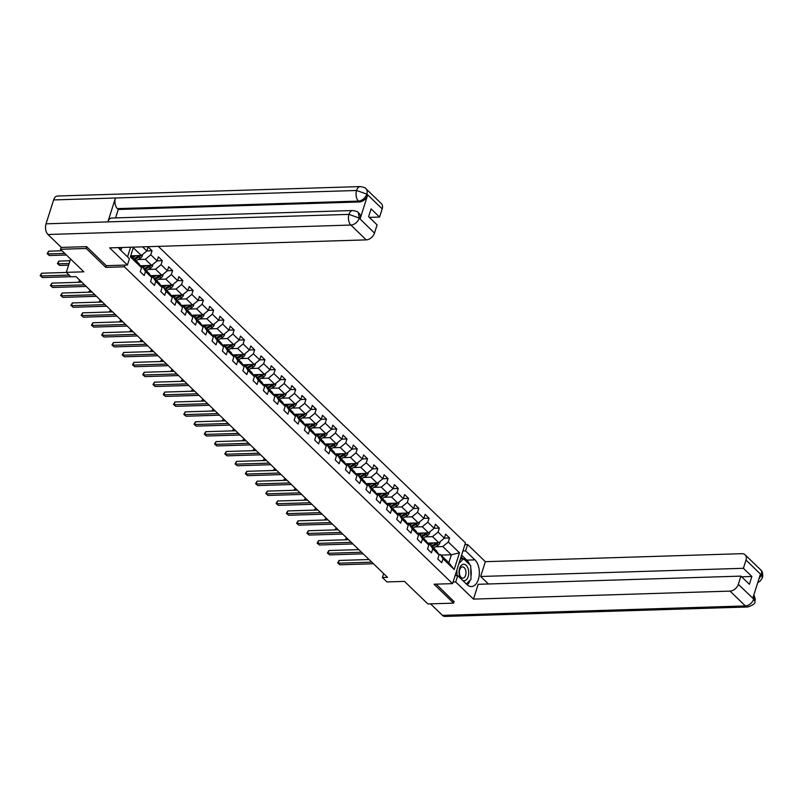 <?xml version="1.0" encoding="UTF-8"?>
<svg xmlns="http://www.w3.org/2000/svg" width="803" height="803" viewBox="0 0 803 803"><rect width="100%" height="100%" fill="white"/><g stroke="black" fill="none" stroke-linecap="round" stroke-linejoin="round"><path stroke-width="1.2" d="M86.764 246.822L86.242 248.468L105.845 267.389L124.385 266.817L452.551 583.63L465.479 542.898L158.311 246.36M86.242 248.468L60.486 249.271L61.128 247.234M452.551 583.63L434.011 584.213L453.605 603.133L454.127 601.477M453.605 603.133L427.848 603.936L404.501 581.392L386.986 581.944L382.379 577.498L387.528 577.337L76.074 276.644L70.915 276.804L66.318 272.358L83.833 271.815L60.486 249.271M124.385 266.817L124.937 265.1M127.547 256.87L130.598 247.224M130.759 255.645L138.819 263.424L141.549 267.7L140.274 271.725L144.219 275.529L145.494 271.514L151.807 277.607L150.532 281.622L154.477 285.436L155.752 281.421L162.065 287.514L160.791 291.529L164.735 295.343L166.01 291.318L172.324 297.421L171.049 301.436L174.994 305.24L176.269 301.225L182.582 307.318L181.307 311.343L185.252 315.147L186.527 311.132L192.84 317.225L191.566 321.24L195.51 325.054L196.785 321.039L203.099 327.132L201.824 331.147L205.769 334.961L207.044 330.936L213.357 337.039L212.082 341.054L216.027 344.858L217.302 340.843L223.615 346.936L222.341 350.961L226.285 354.765L227.56 350.75L233.874 356.843L232.599 360.858L236.554 364.672L237.829 360.657L244.132 366.75L242.867 370.765L246.812 374.579L248.087 370.554L254.4 376.657L253.126 380.672L257.07 384.476L258.345 380.461L264.659 386.554L263.384 390.579L267.329 394.383L268.603 390.368L274.917 396.461L273.642 400.476L277.587 404.29L278.862 400.275L285.175 406.368L283.901 410.383L287.845 414.197L289.12 410.172L295.434 416.275L294.159 420.29L298.104 424.094L299.378 420.079L305.692 426.172L304.417 430.197L308.362 434.001L309.637 429.986L315.95 436.079L314.676 440.094L318.62 443.908L319.895 439.893L326.209 445.986L324.934 450.001L328.879 453.815L330.153 449.79L336.467 455.893L335.192 459.908L339.147 463.712L340.412 459.697L346.725 465.79L345.451 469.815L349.405 473.619L350.68 469.604L356.994 475.697L355.719 479.712L359.664 483.526L360.938 479.511L367.252 485.604L365.977 489.619L369.922 493.433L371.197 489.408L377.51 495.511L376.236 499.526L380.18 503.34L381.455 499.315L387.769 505.408L386.494 509.433L390.439 513.237L391.713 509.222L398.027 515.315L396.752 519.34L400.697 523.144L401.972 519.129L408.285 525.222L407.011 529.237L410.955 533.051L412.23 529.026L418.544 535.129L417.269 539.144L421.214 542.958L422.488 538.933L428.802 545.026L427.527 549.051L431.472 552.855L432.747 548.84L439.06 554.933L437.786 558.958L441.73 562.762L443.005 558.747L454.187 569.538L459.497 552.805L451.346 554.793L442.804 546.542L435.567 546.773M141.549 267.7L130.367 256.91L133.469 247.133M142.583 246.852L146.849 250.968L148.123 246.953L152.068 250.757L146.869 250.927M459.497 552.805L448.315 542.015L449.59 537.99L445.645 534.186L444.37 538.201L438.057 532.108L439.331 528.093L434.132 528.254L427.798 522.201L429.073 518.186L425.128 514.372L423.854 518.397L417.54 512.294L418.815 508.279L414.87 504.475L413.595 508.49L407.282 502.397L408.556 498.372L404.612 494.568L403.337 498.583L397.023 492.49L398.298 488.475L394.353 484.661L393.079 488.676L386.765 482.583L388.04 478.568L384.095 474.754L382.82 478.779L376.507 472.676L377.781 468.661L373.827 464.857L372.562 468.872L366.248 462.779L367.523 458.754L363.568 454.95L362.294 458.965L355.98 452.872L357.255 448.857L353.31 445.043L352.035 449.058L345.722 442.965L346.996 438.95L343.052 435.136L341.777 439.161L335.463 433.058L336.738 429.043L332.793 425.229L331.519 429.254L325.205 423.161L326.48 419.136L322.535 415.332L321.26 419.347L314.947 413.254L316.221 409.229L312.277 405.425L311.002 409.44L304.688 403.347L305.963 399.332L302.018 395.518L300.744 399.543L294.43 393.44L295.705 389.425L291.76 385.611L290.485 389.636L284.172 383.543L285.446 379.518L281.502 375.714L280.227 379.729L273.913 373.636L275.188 369.611L271.243 365.807L269.969 369.822L263.655 363.729L264.93 359.714L259.72 359.874L253.387 353.822L254.661 349.807L250.717 345.993L249.442 350.018L243.128 343.915L244.403 339.9L240.458 336.096L239.184 340.111L232.87 334.018L234.145 329.993L230.2 326.189L228.925 330.204L222.612 324.111L223.886 320.096L219.942 316.282L218.667 320.297L212.353 314.204L213.628 310.189L209.683 306.375L208.409 310.4L202.095 304.297L203.37 300.282L199.425 296.478L198.15 300.493L191.837 294.4L193.111 290.375L189.167 286.571L187.892 290.586L181.578 284.493L182.853 280.478L178.908 276.664L177.634 280.679L171.32 274.586L172.595 270.571L168.65 266.757L167.375 270.782L161.062 264.679L162.336 260.664L158.382 256.86L157.107 260.875L150.793 254.782L152.068 250.757M242.897 364.803L254.19 364.452L259.7 359.915L260.975 355.9L264.93 359.714M417.309 533.182L428.591 532.831L434.112 528.294L435.387 524.279L439.331 528.093M151.807 277.607L149.077 273.331L142.763 267.238L141.278 267.279M138.046 259.54L145.283 259.309L151.596 265.402L140.304 265.753M142.763 267.238L145.494 271.514M150.793 254.782L145.283 259.309M157.107 260.875L151.596 265.402M162.065 287.514L159.335 283.238L153.022 277.145L151.536 277.186M148.304 269.437L155.541 269.216L161.855 275.309L150.562 275.66M153.022 277.145L155.752 281.421M161.062 264.679L155.541 269.216M167.375 270.782L161.855 275.309M172.324 297.421L169.594 293.145L163.28 287.042L161.794 287.093M158.562 279.344L165.799 279.123L172.113 285.216L160.821 285.567M163.28 287.042L166.01 291.318M171.32 274.586L165.799 279.123M177.634 280.679L172.113 285.216M182.582 307.318L179.852 303.042L173.538 296.949L172.053 297M168.821 289.251L176.058 289.02L182.371 295.123L171.079 295.474M173.538 296.949L176.269 301.225M181.578 284.493L176.058 289.02M187.892 290.586L182.371 295.123M192.84 317.225L190.12 312.949L183.807 306.856L182.311 306.907M179.079 299.158L186.316 298.927L192.63 305.02L181.337 305.381M183.807 306.856L186.527 311.132M191.837 294.4L186.316 298.927M198.15 300.493L192.63 305.02M203.099 327.132L200.379 322.856L194.065 316.763L192.569 316.804M189.347 309.055L196.574 308.834L202.888 314.927L191.606 315.278M194.065 316.763L196.785 321.039M202.095 304.297L196.574 308.834M208.409 310.4L202.888 314.927M213.357 337.039L210.637 332.763L204.323 326.66L202.828 326.711M199.606 318.962L206.833 318.741L213.146 324.834L201.864 325.185M204.323 326.66L207.044 330.936M212.353 314.204L206.833 318.741M218.667 320.297L213.146 324.834M223.615 346.936L220.895 342.66L214.582 336.567L213.096 336.618M209.864 328.869L217.091 328.638L223.405 334.741L212.122 335.092M214.582 336.567L217.302 340.843M222.612 324.111L217.091 328.638M228.925 330.204L223.405 334.741M233.874 356.843L231.154 352.567L224.84 346.474L223.354 346.525M220.122 338.776L227.349 338.545L233.663 344.638L222.381 344.999M224.84 346.474L227.56 350.75M232.87 334.018L227.349 338.545M239.184 340.111L233.663 344.638M244.132 366.75L241.412 362.474L235.098 356.381L233.613 356.422M230.381 348.673L237.618 348.452L243.931 354.545L232.639 354.896M235.098 356.381L237.829 360.657M243.128 343.915L237.618 348.452M249.442 350.018L243.931 354.545M254.4 376.657L251.67 372.381L245.357 366.278L243.871 366.329M240.639 358.58L247.876 358.359L254.19 364.452M245.357 366.278L248.087 370.554M253.387 353.822L247.876 358.359M264.659 386.554L261.929 382.278L255.615 376.185L254.129 376.236M250.897 368.487L258.134 368.266L264.448 374.359L253.156 374.71M255.615 376.185L258.345 380.461M263.655 363.729L258.134 368.266M269.969 369.822L264.448 374.359M274.917 396.461L272.187 392.185L265.873 386.092L264.388 386.143M261.156 378.394L268.393 378.163L274.706 384.266L263.414 384.617M265.873 386.092L268.603 390.368M273.913 373.636L268.393 378.163M280.227 379.729L274.706 384.266M285.175 406.368L282.445 402.092L276.132 395.999L274.646 396.04M271.414 388.291L278.651 388.07L284.965 394.163L273.672 394.514M276.132 395.999L278.862 400.275M284.172 383.543L278.651 388.07M290.485 389.636L284.965 394.163M295.434 416.275L292.714 411.999L286.4 405.896L284.904 405.947M281.672 398.198L288.909 397.977L295.223 404.07L283.931 404.421M286.4 405.896L289.12 410.172M294.43 393.44L288.909 397.977M300.744 399.543L295.223 404.07M305.692 426.172L302.972 421.896L296.658 415.803L295.163 415.854M291.941 408.105L299.168 407.884L305.481 413.977L294.199 414.328M296.658 415.803L299.378 420.079M304.688 403.347L299.168 407.884M311.002 409.44L305.481 413.977M315.95 436.079L313.23 431.803L306.917 425.71L305.421 425.761M302.199 418.012L309.426 417.781L315.74 423.884L304.457 424.235M306.917 425.71L309.637 429.986M314.947 413.254L309.426 417.781M321.26 419.347L315.74 423.884M326.209 445.986L323.489 441.71L317.175 435.617L315.689 435.658M312.457 427.919L319.684 427.688L325.998 433.781L314.716 434.132M317.175 435.617L319.895 439.893M325.205 423.161L319.684 427.688M331.519 429.254L325.998 433.781M336.467 455.893L333.747 451.617L327.433 445.514L325.948 445.565M322.716 437.816L329.943 437.595L336.256 443.688L324.974 444.039M327.433 445.514L330.153 449.79M335.463 433.058L329.943 437.595M341.777 439.161L336.256 443.688M346.725 465.79L344.005 461.514L337.692 455.421L336.206 455.472M332.974 447.723L340.211 447.502L346.525 453.595L335.232 453.946M337.692 455.421L340.412 459.697M345.722 442.965L340.211 447.502M352.035 449.058L346.525 453.595M356.994 475.697L354.264 471.421L347.95 465.328L346.464 465.379M343.232 457.63L350.469 457.399L356.783 463.502L345.491 463.853M347.95 465.328L350.68 469.604M355.98 452.872L350.469 457.399M362.294 458.965L356.783 463.502M367.252 485.604L364.522 481.328L358.208 475.235L356.723 475.276M353.491 467.537L360.728 467.306L367.041 473.399L355.749 473.75M358.208 475.235L360.938 479.511M366.248 462.779L360.728 467.306M372.562 468.872L367.041 473.399M377.51 495.511L374.78 491.235L368.467 485.142L366.981 485.183M363.749 477.434L370.986 477.213L377.3 483.306L366.007 483.657M368.467 485.142L371.197 489.408M376.507 472.676L370.986 477.213M382.82 478.779L377.3 483.306M387.769 505.408L385.038 501.142L378.725 495.039L377.239 495.09M374.007 487.341L381.244 487.12L387.558 493.213L376.266 493.564M378.725 495.039L381.455 499.315M386.765 482.583L381.244 487.12M393.079 488.676L387.558 493.213M398.027 515.315L395.307 511.039L388.993 504.946L387.498 504.997M384.266 497.248L391.503 497.017L397.816 503.12L386.524 503.471M388.993 504.946L391.713 509.222M397.023 492.49L391.503 497.017M403.337 498.583L397.816 503.12M408.285 525.222L405.565 520.946L399.252 514.853L397.756 514.894M394.534 507.155L401.761 506.924L408.075 513.017L396.782 513.368M399.252 514.853L401.972 519.129M407.282 502.397L401.761 506.924M413.595 508.49L408.075 513.017M418.544 535.129L415.824 530.853L409.51 524.76L408.014 524.801M404.792 517.052L412.019 516.831L418.333 522.924L407.051 523.275M409.51 524.76L412.23 529.026M417.54 512.294L412.019 516.831M423.854 518.397L418.333 522.924M428.802 545.026L426.082 540.76L419.768 534.657L418.283 534.708M415.051 526.959L422.278 526.738L428.591 532.831M419.768 534.657L422.488 538.933M427.798 522.201L422.278 526.738M439.06 554.933L436.34 550.657L430.027 544.564L428.541 544.615M425.309 536.866L432.536 536.635L438.85 542.738L427.567 543.089M430.027 544.564L432.747 548.84M438.057 532.108L432.536 536.635M444.37 538.201L438.85 542.738M454.187 569.538L448.837 562.722L440.285 554.471L438.799 554.512M440.957 555.124L451.346 554.793L448.837 562.722M440.285 554.471L443.005 558.747M448.315 542.015L442.804 546.542M70.554 258.998L66.318 272.358M383.623 573.563L382.379 577.498M130.949 255.826L141.338 255.505L133.278 247.725M146.849 250.968L141.338 255.505M449.59 537.99L444.39 538.161M429.073 518.186L423.864 518.347M418.815 508.279L413.605 508.44M408.556 498.372L403.347 498.533M398.298 488.475L393.089 488.636M388.04 478.568L382.83 478.729M377.781 468.661L372.572 468.822M367.523 458.754L362.314 458.914M357.255 448.857L352.055 449.018M346.996 438.95L341.797 439.111M336.738 429.043L331.539 429.203M326.48 419.136L321.27 419.296M316.221 409.229L311.012 409.4M305.963 399.332L300.754 399.492M295.705 389.425L290.495 389.585M285.446 379.518L280.237 379.678M275.188 369.611L269.979 369.781M254.661 349.807L249.462 349.967M244.403 339.9L239.204 340.06M234.145 329.993L228.945 330.163M223.886 320.096L218.677 320.256M213.628 310.189L208.419 310.349M203.37 300.282L198.16 300.442M193.111 290.375L187.902 290.545M182.853 280.478L177.644 280.638M172.595 270.571L167.385 270.731M162.336 260.664L157.127 260.824M105.845 267.389L106.387 265.673M369.079 559.52L339.127 560.454L338.254 563.204L371.809 562.16M339.9 564.79L337.672 562.893L339.9 564.79L373.455 563.746M337.672 562.893L339.127 560.454M430.99 542.979L429.143 544.083A8.07 5.611 134 0 1 428.451 544.464M433.429 542.898L430.267 544.795M439.944 541.844L439.924 542.928A3.373 2.339 134 0 1 437.936 545.347L433.56 547.977M347.197 538.401L346.113 538.432L345.681 539.797M436.671 542.798A3.373 2.339 134 0 1 435.899 543.38L431.522 546.01M432.305 546.763L436.691 544.143A3.373 2.339 -46 0 0 438.157 542.758M344.989 539.817L346.113 538.432M462.669 580.408A8.261 4.838 88.2 0 0 467.788 577.608A8.261 4.838 88.2 0 0 467.988 568.353A8.261 4.838 88.2 0 0 461.313 565.332A8.261 4.838 88.2 0 0 459.778 576.624A8.261 4.838 88.2 0 0 460.681 578.491M459.858 575.36A5.661 3.312 88.2 0 0 462.839 578.18A5.661 3.312 88.2 0 0 465.479 569.698A5.661 3.312 88.2 0 0 462.488 566.868A5.661 3.312 88.2 0 0 459.858 575.36M460.41 558.868L463.602 558.768L470.699 565.623L470.99 579.344L466.372 583.982M456.997 575.661L456.877 570.01M458.955 563.445L463.602 558.768M120.872 247.525L119.436 248.97M453.053 582.045L455.723 581.964L457.73 575.631L467.065 584.654A14.303 8.371 88.2 0 0 471.441 586.561A14.303 8.371 88.2 0 0 479.17 575.841A14.303 8.371 88.2 0 0 474.924 559.882L465.589 550.868L467.597 544.534L485.353 561.678L741.902 553.679A7.628 5.3 -46 0 1 745.104 554.793A7.628 5.3 -46 0 1 745.997 560.092L743.387 568.293L480.656 576.484L485.353 561.678M455.723 581.964L473.479 599.108L478.176 584.303L740.908 576.112L738.308 584.313L753.796 599.108M488.415 583.982L480.656 576.484M462.919 550.948L465.589 550.868M464.927 544.615L467.597 544.534M455.06 575.721L457.73 575.631M473.479 599.108L730.037 591.108A7.628 5.3 -46 0 0 738.308 584.313M753.887 594.772L755.252 598.988L754.91 601.557C755.523 603.324 753.144 605.131 747.784 606.978L444.862 616.423A7.819 4.577 -91.8 0 1 442.463 615.379L430.528 603.856M740.908 576.112L749.4 584.303L751.879 576.484L743.387 568.293M758.865 579.093L761.264 575.189L760.371 574.336L752.863 598.004L753.756 598.857L753.806 595.033M454.066 601.678L436.17 584.142M751.879 576.484L741.631 576.805M467.316 584.885A14.303 8.371 88.2 0 0 470.036 580.298M470.929 576.785A14.303 8.371 88.2 0 0 470.759 568.243M469.675 564.629A14.303 8.371 88.2 0 0 466.784 560.133L474.924 559.882M461.595 555.124L466.784 560.133M463 558.788L461.042 556.891M754.91 601.557L753.756 598.857M761.344 574.918A7.628 5.3 134 0 0 760.461 569.618C762.479 571.324 763.151 574.004 762.489 577.648L761.344 574.918L745.997 560.092M118.432 247.605A14.303 8.371 88.2 0 0 120.089 249.673L129.434 258.686L127.416 265.02L109.66 247.876L366.218 239.876L350.861 225.051L47.939 234.496L61.329 247.414L86.573 246.631L106.297 265.673L127.416 265.02M120.912 250.466L121.855 247.495M382.178 208.86L366.83 194.035A7.628 5.3 134 0 0 365.937 188.735L381.295 203.56A7.628 5.3 134 0 1 382.178 208.86L379.578 217.061L369.34 217.382M47.939 234.496A7.819 4.577 -91.8 0 1 46.042 223.816L107.863 221.889A7.819 4.577 -91.8 0 1 111.647 218.035L352.748 210.527A7.819 4.577 -91.8 0 0 348.964 214.381L359.092 217.994L374.499 233.081A7.628 5.3 134 0 1 366.218 239.876M360.115 218.838L359.232 217.974L358.349 212.685L359.232 213.538A7.628 5.3 134 0 1 360.115 218.838L367.623 195.169A7.628 5.3 134 0 1 359.353 201.965L118.252 209.483L117.358 208.629A7.819 4.577 -91.8 0 1 115.441 198L53.62 199.937L46.042 223.816M53.62 199.937A7.819 4.577 -91.8 0 1 57.425 196.022L360.346 186.577A7.819 4.577 -91.8 0 0 356.542 190.492L366.69 194.045M359.353 201.965L358.459 201.111A7.819 4.577 -91.8 0 1 356.542 190.492L115.441 198L107.863 221.889L348.964 214.381A7.819 4.577 -91.8 0 0 350.861 225.051A7.628 5.3 -46 0 0 359.142 218.255M379.578 217.061L371.096 208.87L368.617 216.69L377.099 224.88L374.499 233.081M118.252 209.483L115.572 217.914M117.358 208.629L358.459 201.111C362.213 200.66 364.974 198.391 366.74 194.306L367.623 195.169M358.821 549.613L328.869 550.547L327.995 553.297L361.551 552.253M329.642 554.883L327.413 552.996L329.642 554.883L363.197 553.839M327.413 552.996L328.869 550.547M348.552 539.706L318.61 540.64L317.737 543.39L351.292 542.346M319.383 544.986L317.155 543.089L319.383 544.986L352.939 543.932M317.155 543.089L318.61 540.64M420.732 533.072L418.885 534.176A8.07 5.611 134 0 1 418.182 534.567M423.171 533.001L420.009 534.898M429.685 531.937L429.665 533.021A3.373 2.339 134 0 1 427.678 535.44L423.301 538.07M336.939 528.494L335.855 528.525L335.423 529.89M426.413 532.901A3.373 2.339 134 0 1 425.64 533.473L421.254 536.103M422.047 536.866L426.433 534.236A3.373 2.339 -46 0 0 427.899 532.851M334.731 529.92L335.855 528.525M410.474 523.175L408.627 524.279A8.07 5.611 134 0 1 407.924 524.66M412.913 523.094L409.751 524.991M419.427 522.03L419.407 523.114A3.373 2.339 134 0 1 417.419 525.543L413.033 528.163M326.68 518.587L325.596 518.628L325.165 519.993M416.145 522.994A3.373 2.339 134 0 1 415.382 523.576L410.995 526.196M411.788 526.959L416.165 524.329A3.373 2.339 -46 0 0 417.64 522.944M324.472 520.013L325.596 518.628M338.294 529.799L308.352 530.743L307.479 533.493L341.034 532.439M309.125 535.079L306.897 533.182L309.125 535.079L342.68 534.035M306.897 533.182L308.352 530.743M328.036 519.902L298.094 520.836L297.22 523.586L330.776 522.542M298.857 525.172L296.628 523.275L298.857 525.172L332.412 524.128M296.628 523.275L298.094 520.836M317.777 509.995L287.835 510.929L286.962 513.679L320.517 512.635M288.598 515.265L286.37 513.378L288.598 515.265L322.154 514.221M286.37 513.378L287.835 510.929M400.215 513.268L398.368 514.372A8.07 5.611 134 0 1 397.666 514.753M402.654 513.187L399.492 515.084M409.169 512.123L409.149 513.217A3.373 2.339 134 0 1 407.161 515.636L402.775 518.256M316.422 508.69L315.338 508.721L314.896 510.086M405.886 513.087A3.373 2.339 134 0 1 405.124 513.669L400.737 516.289M401.53 517.052L405.906 514.432A3.373 2.339 -46 0 0 407.372 513.047M314.214 510.106L315.338 508.721M389.957 503.361L388.11 504.465A8.07 5.611 134 0 1 387.407 504.846M392.396 503.28L389.234 505.177M398.9 502.226L398.89 503.31A3.373 2.339 134 0 1 396.903 505.729L392.516 508.359M306.164 498.783L305.07 498.814L304.638 500.179M395.628 503.18A3.373 2.339 134 0 1 394.865 503.762L390.479 506.382M391.272 507.145L395.648 504.525A3.373 2.339 -46 0 0 397.114 503.14M303.956 500.199L305.07 498.814M379.699 493.454L377.852 494.558A8.07 5.611 134 0 1 377.149 494.949M382.138 493.383L378.976 495.28M388.642 492.319L388.632 493.403A3.373 2.339 134 0 1 386.644 495.822L382.258 498.452M295.905 488.876L294.811 488.907L294.38 490.272M385.37 493.283A3.373 2.339 134 0 1 384.607 493.855L380.22 496.485M381.013 497.248L385.39 494.618A3.373 2.339 -46 0 0 386.855 493.233M293.697 490.302L294.811 488.907M307.519 500.088L277.567 501.022L276.694 503.772L310.249 502.728M278.34 505.368L276.112 503.471L278.34 505.368L311.895 504.314M276.112 503.471L277.567 501.022M369.44 483.557L367.593 484.651A8.07 5.611 134 0 1 366.891 485.042M371.879 483.476L368.707 485.373M378.384 482.412L378.374 483.496A3.373 2.339 134 0 1 376.386 485.925L372 488.545M285.647 478.969L284.553 479.01L284.121 480.375M375.111 483.376A3.373 2.339 134 0 1 374.339 483.958L369.962 486.578M370.755 487.341L375.131 484.711A3.373 2.339 -46 0 0 376.597 483.326M283.439 480.395L284.553 479.01M297.261 490.181L267.309 491.115L266.435 493.875L299.991 492.821M268.082 495.461L265.853 493.564L268.082 495.461L301.637 494.417M265.853 493.564L267.309 491.115M359.172 473.65L357.335 474.754A8.07 5.611 134 0 1 356.632 475.135M361.621 473.569L358.449 475.466M368.125 472.505L368.115 473.599A3.373 2.339 134 0 1 366.118 476.018L361.741 478.638M275.389 469.072L274.295 469.103L273.863 470.468M364.853 473.469A3.373 2.339 134 0 1 364.08 474.051L359.704 476.671M360.487 477.434L364.873 474.814A3.373 2.339 -46 0 0 366.339 473.429M273.171 470.488L274.295 469.103M287.002 480.284L257.05 481.218L256.177 483.968L289.732 482.924M257.823 485.554L255.595 483.657L257.823 485.554L291.379 484.51M255.595 483.657L257.05 481.218M348.914 463.743L347.077 464.847A8.07 5.611 134 0 1 346.374 465.228M351.363 463.662L348.191 465.559M357.867 462.608L357.847 463.692A3.373 2.339 134 0 1 355.859 466.111L351.483 468.741M265.131 459.165L264.036 459.196L263.605 460.561M354.595 463.562A3.373 2.339 134 0 1 353.822 464.144L349.446 466.764M350.228 467.527L354.615 464.907A3.373 2.339 -46 0 0 356.08 463.522M262.912 460.581L264.036 459.196M276.744 470.377L246.792 471.311L245.919 474.061L279.474 473.017M247.565 475.647L245.337 473.75L247.565 475.647L281.12 474.603M245.337 473.75L246.792 471.311M338.655 453.836L336.818 454.94A8.07 5.611 134 0 1 336.116 455.331M341.094 453.765L337.933 455.662M347.609 452.701L347.589 453.785A3.373 2.339 134 0 1 345.601 456.204L341.225 458.834M254.872 449.258L253.778 449.289L253.346 450.654M344.336 453.665A3.373 2.339 134 0 1 343.564 454.237L339.187 456.867M339.97 457.63L344.357 455A3.373 2.339 -46 0 0 345.822 453.615M252.654 450.684L253.778 449.289M266.486 460.47L236.534 461.404L235.66 464.154L269.216 463.11M237.307 465.75L235.078 463.853L237.307 465.75L270.862 464.696M235.078 463.853L236.534 461.404M328.397 443.929L326.56 445.033A8.07 5.611 134 0 1 325.857 445.424M330.836 443.858L327.674 445.755M337.35 442.794L337.33 443.878A3.373 2.339 134 0 1 335.343 446.307L330.966 448.927M244.604 439.351L243.52 439.392L243.088 440.757M334.078 443.758A3.373 2.339 134 0 1 333.305 444.33L328.929 446.96M329.712 447.723L334.098 445.093A3.373 2.339 -46 0 0 335.564 443.708M242.396 440.777L243.52 439.392M256.227 450.563L226.275 451.497L225.402 454.257L258.957 453.203M227.048 455.843L224.82 453.946L227.048 455.843L260.604 454.799M224.82 453.946L226.275 451.497M318.139 434.032L316.292 435.136A8.07 5.611 134 0 1 315.589 435.517M320.578 433.951L317.416 435.848M327.092 432.887L327.072 433.971A3.373 2.339 134 0 1 325.085 436.4L320.708 439.02M234.346 429.454L233.261 429.485L232.83 430.85M323.82 433.851A3.373 2.339 134 0 1 323.047 434.433L318.661 437.053M319.453 437.816L323.84 435.196A3.373 2.339 -46 0 0 325.305 433.801M232.137 430.87L233.261 429.485M245.959 440.666L216.017 441.6L215.144 444.35L248.699 443.306M216.79 445.936L214.562 444.039L216.79 445.936L250.345 444.892M214.562 444.039L216.017 441.6M307.88 424.125L306.033 425.229A8.07 5.611 134 0 1 305.331 425.61M310.319 424.044L307.158 425.941M316.834 422.98L316.814 424.074A3.373 2.339 134 0 1 314.826 426.493L310.44 429.123M224.087 419.547L223.003 419.578L222.572 420.943M313.551 423.944A3.373 2.339 134 0 1 312.789 424.526L308.402 427.146M309.195 427.909L313.571 425.289A3.373 2.339 -46 0 0 315.047 423.904M221.879 420.963L223.003 419.578M235.701 430.759L205.759 431.693L204.885 434.443L238.441 433.399M206.532 436.029L204.303 434.132L206.532 436.029L240.087 434.985M204.303 434.132L205.759 431.693M297.622 414.218L295.775 415.322A8.07 5.611 134 0 1 295.072 415.703M300.061 414.147L296.899 416.034M306.575 413.083L306.555 414.167A3.373 2.339 134 0 1 304.568 416.586L300.181 419.216M213.829 409.64L212.745 409.671L212.303 411.036M303.293 414.047A3.373 2.339 134 0 1 302.53 414.619L298.144 417.249M298.937 418.012L303.313 415.382A3.373 2.339 -46 0 0 304.789 413.997M211.621 411.056L212.745 409.671M225.442 420.852L195.5 421.786L194.627 424.536L228.182 423.492M196.263 426.122L194.035 424.235L196.263 426.122L229.819 425.078M194.035 424.235L195.5 421.786M287.364 404.31L285.517 405.415A8.07 5.611 134 0 1 284.814 405.806M289.803 404.24L286.641 406.137M296.307 403.176L296.297 404.26A3.373 2.339 134 0 1 294.31 406.689L289.923 409.309M203.571 399.733L202.486 399.774L202.045 401.139M293.035 404.14A3.373 2.339 134 0 1 292.272 404.712L287.886 407.342M288.678 408.105L293.055 405.475A3.373 2.339 -46 0 0 294.52 404.09M201.362 401.159L202.486 399.774M215.184 410.945L185.242 411.879L184.369 414.639L217.924 413.585M186.005 416.225L183.777 414.328L186.005 416.225L219.56 415.181M183.777 414.328L185.242 411.879M277.105 394.414L275.258 395.518A8.07 5.611 134 0 1 274.556 395.899M279.544 394.333L276.383 396.23M286.049 393.269L286.039 394.353A3.373 2.339 134 0 1 284.051 396.782L279.665 399.402M193.312 389.826L192.218 389.867L191.787 391.232M282.776 394.233A3.373 2.339 134 0 1 282.014 394.815L277.627 397.435M278.42 398.198L282.797 395.578A3.373 2.339 -46 0 0 284.262 394.183M191.104 391.252L192.218 389.867M204.926 401.048L174.974 401.982L174.1 404.732L207.656 403.688M175.747 406.318L173.518 404.421L175.747 406.318L209.302 405.274M173.518 404.421L174.974 401.982M266.847 384.507L265 385.611A8.07 5.611 134 0 1 264.297 385.992M269.286 384.426L266.114 386.323M275.79 383.362L275.78 384.456A3.373 2.339 134 0 1 273.793 386.875L269.406 389.495M183.054 379.929L181.96 379.96L181.528 381.325M272.518 384.326A3.373 2.339 134 0 1 271.745 384.908L267.369 387.528M268.162 388.291L272.538 385.671A3.373 2.339 -46 0 0 274.004 384.286M180.846 381.345L181.96 379.96M194.667 391.141L164.715 392.075L163.842 394.825L197.397 393.781M165.488 396.411L163.26 394.514L165.488 396.411L199.044 395.367M163.26 394.514L164.715 392.075M256.579 374.599L254.742 375.704A8.07 5.611 134 0 1 254.039 376.085M259.028 374.529L255.856 376.416M265.532 373.465L265.522 374.549A3.373 2.339 134 0 1 263.525 376.968L259.148 379.598M172.796 370.022L171.701 370.053L171.27 371.418M262.26 374.429A3.373 2.339 134 0 1 261.487 375.001L257.111 377.631M257.893 378.394L262.28 375.764A3.373 2.339 -46 0 0 263.745 374.379M170.577 371.438L171.701 370.053M184.409 381.234L154.457 382.168L153.584 384.918L187.139 383.874M155.23 386.504L153.002 384.617L155.23 386.504L188.785 385.46M153.002 384.617L154.457 382.168M246.32 364.692L244.483 365.797A8.07 5.611 134 0 1 243.781 366.188M248.769 364.622L245.598 366.519M255.274 363.558L255.254 364.642A3.373 2.339 134 0 1 253.266 367.071L248.89 369.691M162.537 360.115L161.443 360.156L161.012 361.521M252.001 364.522A3.373 2.339 134 0 1 251.229 365.094L246.852 367.724M247.635 368.487L252.022 365.857A3.373 2.339 -46 0 0 253.487 364.472M160.319 361.541L161.443 360.156M174.151 371.327L144.199 372.261L143.325 375.021L176.881 373.967M144.972 376.607L142.743 374.71L144.972 376.607L178.527 375.553M142.743 374.71L144.199 372.261M236.062 354.796L234.225 355.9A8.07 5.611 134 0 1 233.522 356.281M238.511 354.715L235.339 356.612M245.015 353.651L244.995 354.735A3.373 2.339 134 0 1 243.008 357.164L238.632 359.784M152.279 350.208L151.185 350.249L150.753 351.614M241.743 354.615A3.373 2.339 134 0 1 240.97 355.197L236.594 357.817M237.377 358.58L241.763 355.96A3.373 2.339 -46 0 0 243.229 354.565M150.061 351.634L151.185 350.249M163.892 361.43L133.94 362.364L133.067 365.114L166.622 364.07M134.713 366.7L132.485 364.803L134.713 366.7L168.269 365.656M132.485 364.803L133.94 362.364M225.804 344.889L223.967 345.993A8.07 5.611 134 0 1 223.264 346.374M228.243 344.808L225.081 346.705M234.757 343.744L234.737 344.838A3.373 2.339 134 0 1 232.75 347.257L228.373 349.877M142.011 340.311L140.927 340.342L140.495 341.707M231.485 344.708A3.373 2.339 134 0 1 230.712 345.29L226.336 347.91M227.119 348.673L231.505 346.053A3.373 2.339 -46 0 0 232.97 344.668M139.802 341.727L140.927 340.342M153.634 351.523L123.682 352.457L122.809 355.207L156.364 354.163M124.455 356.793L122.227 354.896L124.455 356.793L158.01 355.749M122.227 354.896L123.682 352.457M215.545 334.981L213.698 336.086A8.07 5.611 134 0 1 212.996 336.467M217.984 334.911L214.823 336.798M224.499 333.847L224.479 334.931A3.373 2.339 134 0 1 222.491 337.35L218.115 339.98M131.752 330.404L130.668 330.434L130.237 331.8M221.226 334.811A3.373 2.339 134 0 1 220.454 335.383L216.067 338.013M216.86 338.776L221.247 336.146A3.373 2.339 -46 0 0 222.712 334.761M129.544 331.82L130.668 330.434M143.366 341.616L113.424 342.55L112.55 345.3L146.106 344.256M114.197 346.886L111.968 344.999L114.197 346.886L147.752 345.842M111.968 344.999L113.424 342.55M205.287 325.074L203.44 326.179A8.07 5.611 134 0 1 202.737 326.57M207.726 325.004L204.564 326.901M214.24 323.94L214.22 325.024A3.373 2.339 134 0 1 212.233 327.443L207.847 330.073M121.494 320.497L120.41 320.538L119.978 321.903M210.958 324.904A3.373 2.339 134 0 1 210.195 325.476L205.809 328.106M206.602 328.869L210.978 326.239A3.373 2.339 -46 0 0 212.454 324.854M119.286 321.923L120.41 320.538M133.107 331.709L103.165 332.643L102.292 335.403L135.848 334.349M103.938 336.989L101.71 335.092L103.938 336.989L137.494 335.935M101.71 335.092L103.165 332.643M195.029 315.177L193.182 316.282A8.07 5.611 134 0 1 192.479 316.663M197.468 315.097L194.306 316.994M203.982 314.033L203.962 315.117A3.373 2.339 134 0 1 201.975 317.546L197.588 320.166M111.236 310.59L110.152 310.631L109.71 311.996M200.7 314.997A3.373 2.339 134 0 1 199.937 315.579L195.551 318.199M196.344 318.962L200.72 316.342A3.373 2.339 -46 0 0 202.195 314.947M109.027 312.016L110.152 310.631M122.849 321.812L92.907 322.746L92.034 325.496L125.589 324.452M93.68 327.082L91.442 325.185L93.68 327.082L127.225 326.038M91.442 325.185L92.907 322.746M184.77 305.27L182.923 306.375A8.07 5.611 134 0 1 182.221 306.756M187.209 305.19L184.048 307.087M193.714 304.126L193.704 305.22A3.373 2.339 134 0 1 191.716 307.639L187.33 310.259M100.977 300.693L99.893 300.724L99.452 302.089M190.441 305.09A3.373 2.339 134 0 1 189.679 305.672L185.292 308.292M186.085 309.055L190.462 306.435A3.373 2.339 -46 0 0 191.927 305.05M98.769 302.109L99.893 300.724M112.591 311.905L82.649 312.839L81.776 315.589L115.331 314.545M83.412 317.175L81.183 315.278L83.412 317.175L116.967 316.131M81.183 315.278L82.649 312.839M174.512 295.363L172.665 296.468A8.07 5.611 134 0 1 171.962 296.849M176.951 295.293L173.789 297.18M183.455 294.229L183.445 295.313A3.373 2.339 134 0 1 181.458 297.732L177.072 300.362M90.719 290.786L89.625 290.816L89.193 292.182M180.183 295.183A3.373 2.339 134 0 1 179.42 295.765L175.034 298.395M175.827 299.148L180.203 296.528A3.373 2.339 -46 0 0 181.669 295.143M88.511 292.202L89.625 290.816M102.332 301.998L72.38 302.932L71.517 305.682L105.073 304.638M73.153 307.268L70.925 305.381L73.153 307.268L106.709 306.224M70.925 305.381L72.38 302.932M164.254 285.456L162.407 286.561A8.07 5.611 134 0 1 161.704 286.952M166.693 285.386L163.521 287.283M173.197 284.322L173.187 285.406A3.373 2.339 134 0 1 171.2 287.825L166.813 290.455M80.461 280.879L79.367 280.92L78.935 282.275M169.925 285.286A3.373 2.339 134 0 1 169.152 285.858L164.776 288.488M165.569 289.251L169.945 286.621A3.373 2.339 -46 0 0 171.41 285.236M78.252 282.305L79.367 280.92M92.074 292.091L62.122 293.025L61.249 295.785L94.804 294.731M62.895 297.371L60.667 295.474L62.895 297.371L96.45 296.317M60.667 295.474L62.122 293.025M153.985 275.559L152.148 276.664A8.07 5.611 134 0 1 151.446 277.045M156.434 275.479L153.263 277.376M162.939 274.415L162.929 275.499A3.373 2.339 134 0 1 160.931 277.928L156.555 280.548M159.667 275.379A3.373 2.339 134 0 1 158.894 275.961L154.517 278.581M155.3 279.344L159.687 276.724A3.373 2.339 -46 0 0 161.152 275.329M81.816 282.194L51.864 283.128L50.99 285.878L84.546 284.834M52.637 287.464L50.408 285.567L52.637 287.464L86.192 286.42M50.408 285.567L51.864 283.128M143.727 265.652L141.89 266.757A8.07 5.611 134 0 1 141.187 267.138M146.176 265.572L143.004 267.469M152.68 264.508L152.66 265.602A3.373 2.339 134 0 1 150.673 268.021L146.297 270.641M69.991 260.754L58.85 261.105L57.977 263.856L59.623 265.442L68.596 265.161M149.408 265.472A3.373 2.339 134 0 1 148.635 266.054L144.259 268.674M145.042 269.437L149.428 266.817A3.373 2.339 -46 0 0 150.894 265.432M69.118 263.514L57.977 263.856L57.394 263.555L58.85 261.105M59.623 265.442L57.394 263.555M66.408 272.448L41.605 273.221L40.732 275.971L69.138 275.088M42.378 277.557L40.15 275.66L42.378 277.557L70.784 276.674M40.15 275.66L41.605 273.221M133.469 255.745L131.863 256.709M135.918 255.665L132.746 257.562M142.422 254.611L142.402 255.695A3.373 2.339 134 0 1 140.415 258.114L136.038 260.744M62.042 250.777L48.592 251.198L47.718 253.949L49.364 255.545L66.428 255.013M139.15 255.565A3.373 2.339 134 0 1 138.377 256.147L134.001 258.777M134.784 259.53L139.17 256.91A3.373 2.339 -46 0 0 140.635 255.525M64.782 253.417L47.718 253.949L47.136 253.648L48.592 251.198M49.364 255.545L47.136 253.648M439.924 542.858L439.361 542.316M435.899 543.38L435.346 542.848M437.936 545.347L436.691 544.143M442.463 615.379L745.385 605.934L730.037 591.108M747.784 606.978A7.819 4.577 -91.8 0 1 745.385 605.934A7.628 5.3 -46 0 0 753.666 599.138M429.665 532.951L429.103 532.409M425.64 533.473L425.088 532.941M427.678 535.44L426.433 534.236M419.407 523.044L418.845 522.502M415.382 523.576L414.82 523.034M417.419 525.543L416.165 524.329M409.149 513.137L408.586 512.595M405.124 513.669L404.561 513.127M407.161 515.636L405.906 514.432M398.89 503.24L398.328 502.698M394.865 503.762L394.303 503.23M396.903 505.729L395.648 504.525M388.632 493.333L388.07 492.791M384.607 493.855L384.045 493.323M386.644 495.822L385.39 494.618M378.374 483.426L377.811 482.884M374.339 483.958L373.786 483.416M376.386 485.925L375.131 484.711M368.115 473.519L367.553 472.977M364.08 474.051L363.528 473.509M366.118 476.018L364.873 474.814M357.857 463.622L357.295 463.08M353.822 464.144L353.27 463.602M355.859 466.111L354.615 464.907M347.599 453.715L347.037 453.173M343.564 454.237L343.011 453.705M345.601 456.204L344.357 455M337.33 443.808L336.768 443.266M333.305 444.33L332.753 443.798M335.343 446.307L334.098 445.093M327.072 433.901L326.51 433.359M323.047 434.433L322.495 433.891M325.085 436.4L323.84 435.196M316.814 424.004L316.252 423.462M312.789 424.526L312.226 423.984M314.826 426.493L313.571 425.289M306.555 414.097L305.993 413.555M302.53 414.619L301.968 414.087M304.568 416.586L303.313 415.382M296.297 404.19L295.735 403.648M292.272 404.712L291.71 404.18M294.31 406.689L293.055 405.475M286.039 394.283L285.477 393.741M282.014 394.815L281.451 394.273M284.051 396.782L282.797 395.578M275.78 384.386L275.218 383.844M271.745 384.908L271.193 384.366M273.793 386.875L272.538 385.671M265.522 374.479L264.96 373.937M261.487 375.001L260.935 374.469M263.525 376.968L262.28 375.764M255.264 364.572L254.702 364.03M251.229 365.094L250.677 364.562M253.266 367.071L252.022 365.857M245.005 354.665L244.443 354.123M240.97 355.197L240.418 354.655M243.008 357.164L241.763 355.96M234.737 344.768L234.175 344.226M230.712 345.29L230.16 344.748M232.75 347.257L231.505 346.053M224.479 334.861L223.917 334.319M220.454 335.383L219.902 334.851M222.491 337.35L221.247 336.146M214.22 324.954L213.658 324.412M210.195 325.476L209.633 324.944M212.233 327.443L210.978 326.239M203.962 315.047L203.4 314.505M199.937 315.579L199.375 315.037M201.975 317.546L200.72 316.342M193.704 305.15L193.142 304.608M189.679 305.672L189.117 305.13M191.716 307.639L190.462 306.435M183.445 295.243L182.883 294.701M179.42 295.765L178.858 295.233M181.458 297.732L180.203 296.528M173.187 285.336L172.625 284.794M169.152 285.858L168.6 285.326M171.2 287.825L169.945 286.621M162.929 275.429L162.367 274.887M158.894 275.961L158.342 275.419M160.931 277.928L159.687 276.724M152.67 265.532L152.108 264.98M148.635 266.054L148.083 265.512M150.673 268.021L149.428 266.817M142.412 255.625L141.85 255.083M138.377 256.147L137.825 255.615M140.415 258.114L139.17 256.91M760.461 569.618L745.104 554.793M762.489 577.668L760.18 581.151L757.761 582.576M365.937 188.735C365.777 187.922 363.91 187.209 360.346 186.577M358.349 212.685C358.188 211.872 356.321 211.149 352.748 210.527"/></g></svg>
